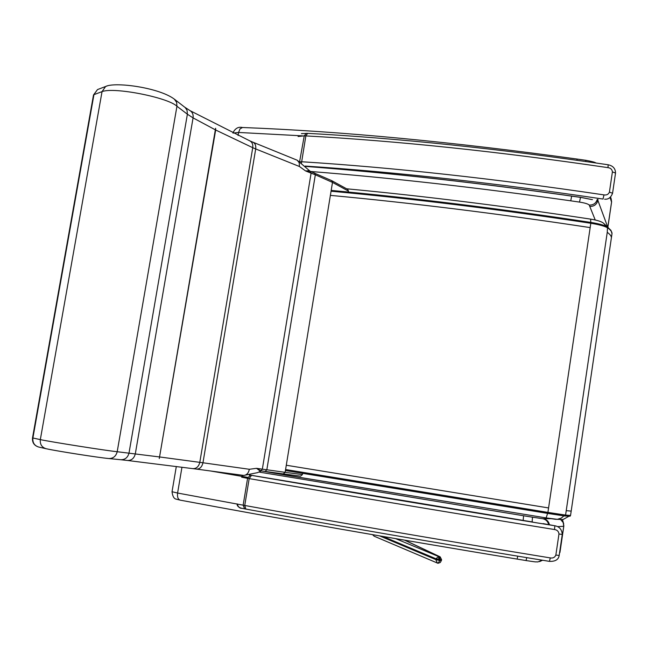 <?xml version="1.0" encoding="UTF-8"?>
<svg xmlns="http://www.w3.org/2000/svg" width="648" height="648" viewBox="0 0 648 648"><rect width="100%" height="100%" fill="white"/><g stroke="black" fill="none" stroke-linecap="round" stroke-linejoin="round"><path stroke-width="0.97" d="M441.369 559.491L440.17 556.851L439.547 556.664L438.599 556.535L435.934 558.746L435.78 559.58L437.408 563.104L438.024 563.29L439.393 561.184L439.06 560.35L435.78 559.58L379.639 535.904M372.778 534.721L374.204 536.228M215.671 130.005L159.27 458.598L215.598 128.304L215.671 130.005L252.736 147.687L199.795 462.34C198.742 466.601 196.449 468.698 192.926 468.625L192.772 468.601M310.303 171.347L309.509 170.699L305.589 170.942L310.408 171.396M252.841 142.163L249.877 140.891C252.177 142.179 253.133 144.439 252.736 147.687L255.701 148.943C256.106 145.622 255.191 143.378 252.963 142.212L297.221 160.226L299.214 162.721L299.416 166.496L305.589 170.942L311.097 173.146L309.509 170.699M314.564 173L315.333 174.782L332.497 182.404L331.736 180.662L310.351 171.372M259.994 471.193L261.006 470.796L256.519 468.326L260.456 471.242M302.616 473.364L302.422 474.587L285.128 472.327L283.216 473.915L261.719 470.958L261.014 470.796L262.343 469.152L256.519 468.326L249.334 469.274C248.549 473.121 246.653 475.17 243.648 475.413L196.684 469.12M243.818 475.413L257.515 472.651L260.763 471.161M261.719 470.958L265.137 471.444L266.83 469.792L315.333 174.782L311.097 173.146L262.343 469.152L285.128 472.327L332.497 182.404L348.454 191.095L347.709 189.386L331.736 180.662M174.28 99.103L176.637 102.352L176.945 106.256L117.199 451.721C106.645 450.692 51.119 441.952 40.322 439.611L102.044 91.627C113.886 86.824 167.945 97.451 176.945 106.256L187.385 114.218L187.045 110.282L185.207 107.56L174.425 99.217M107.479 85.803L105.632 86.484L102.044 91.627L93.944 94.657L32.894 438.024C32.473 442.649 34.385 445.646 38.629 447.023L46.081 448.724C41.82 447.339 39.901 444.301 40.322 439.611L32.513 437.91C32.117 442.56 34.158 445.597 38.629 447.023M99.201 88.93L97.508 89.578L93.474 95.143M159.659 456.962L117.199 451.721C115.984 456.33 113.141 458.598 108.67 458.533C99.428 457.699 59.017 451.494 46.146 448.732L46.081 448.724M606.269 226.379L603.669 223.358C601.814 221.648 597.472 220.239 590.652 219.129L590.611 219.129M284.261 474.903L271.885 472.392M547.617 513.386L546.134 517.914L284.351 474.919L282.876 473.866M554.988 519.242L546.126 517.914L557.385 519.332L561.249 518.108L563.89 515.897M532.745 522.005L249.326 474.976L532.769 522.013M241.898 476.369L242.879 475.34M251.489 475.373L250.29 475.162L247.585 478.337L249.188 478.613L251.489 475.373C342.557 490.965 443.629 507.757 554.712 525.747L543.065 523.616L554.882 525.771L554.494 529.529C557.199 529.942 558.689 531.433 558.965 534.001L555.854 555.061C554.858 557.426 553.003 558.374 550.298 557.912C438.234 539.614 336.385 522.126 244.75 505.464L243.146 505.165L244.612 508.842L245.754 509.053M244.499 508.818L241.988 508.315C239.76 508.461 238.164 506.995 237.184 503.909M241.988 508.315L245.916 509.085C336.984 525.755 438.161 543.178 549.439 561.37L550.298 557.912M580.981 197.446L580.94 197.446C482.169 183.254 390.388 172.911 305.597 166.415M301.409 133.674L302.219 133.529M608.156 164.77L608.002 167.646C610.659 168.018 612.125 169.436 612.409 171.89L609.42 192.116C608.448 194.392 606.625 195.315 603.976 194.894C493.962 178.597 393.166 167.54 301.571 161.741L299.943 161.879M305.232 166.066C395.653 172.012 494.918 183.003 603.021 199.049L603.976 194.894M604.616 199.22L605.078 199.203C608.448 199.43 610.951 197.446 612.562 193.242L609.42 192.116M305.516 166.334C390.428 172.846 482.315 183.206 581.175 197.413L591.219 199.43L581.256 197.494M549.431 524.775C548.702 521.454 546.685 519.429 543.389 518.692L542.643 518.692C545.875 519.413 547.884 521.389 548.67 524.637M539.606 561.605L542.562 560.245M542.125 560.18L537.889 561.929C533.62 561.662 539.031 562.496 526.038 560.561L526.767 557.661M597.245 199.454C595.998 203.302 593.333 205.173 589.251 205.068L589.777 206.437C594.111 206.518 596.8 204.493 597.853 200.353L597.529 199.446M404.668 540.205L439.547 556.664L440.008 560.48L441.418 560.48L441.572 559.661M439.06 560.35L438.599 556.535L395.685 538.666M383 536.487L435.934 558.746L441.572 559.645L440.17 556.851M440.008 560.48L439.393 561.184M108.888 458.549L120.666 459.724C125.04 459.805 127.818 457.577 129.009 453.049L187.385 114.218L193.072 117.887L135.319 453.811C134.152 458.339 131.528 460.566 127.462 460.477L196.344 469.079M299.416 166.496L255.701 148.943L202.962 462.777L159.91 456.994M249.764 140.843L190.115 110.695C192.505 112.258 193.485 114.656 193.072 117.887L215.436 129.883M302.422 474.587L300.542 476.142L283.289 473.923M283.216 473.915L265.178 471.444M249.334 469.274L202.962 462.777C201.925 467.038 199.762 469.144 196.474 469.095M46.624 448.821C55.493 450.87 99.735 457.788 108.297 458.476M348.454 191.095L348.308 192.027M607.249 232.3L566.231 510.656L571.188 511.118L611.291 238.48C611.801 236.658 610.448 234.6 607.249 232.3L607.524 227.116C604.6 225.277 599.044 223.714 590.863 222.426L590.814 223.268C599.368 224.645 605.062 226.225 607.881 228.007C611.08 230.34 612.417 232.43 611.906 234.276L611.915 234.26M607.055 226.938C604.373 225.245 598.987 223.746 590.871 222.442C499.3 208.575 412.752 197.907 331.185 190.431M331.063 191.209C412.663 198.717 499.244 209.409 590.814 223.268L548.572 507.935L286.286 465.24M330.383 195.372C411.99 202.97 498.587 213.71 590.166 227.594M564.449 515.946L565.574 515.087L547.916 512.398L547.665 513.402L564.449 515.946M548.572 507.935L547.916 512.398L285.59 469.533M547.665 513.402L285.428 470.513L564.473 515.946M571.18 511.167L570.548 515.46L565.574 515.087L566.231 510.656M590.782 222.41L590.652 219.129C505.205 206.194 423.865 196.085 346.639 188.795M554.882 525.771C559.402 526.597 561.865 529.489 562.27 534.446L559.175 555.466C558.544 559.613 555.304 561.581 549.455 561.37C438.145 543.178 336.936 525.747 245.835 509.077L244.75 505.464L249.188 478.613C340.824 494.416 442.592 511.385 554.494 529.529M241.615 477.195L247.585 478.337L243.146 505.165L177.593 493.039L181.958 467.216M250.29 475.162L249.286 474.984M559.175 555.466L555.854 555.061M562.27 534.446L558.965 534.001M301.482 162.956L305.848 135.91L307.638 133.35M306.318 133.31L304.244 135.853L305.848 135.91C397.427 140.916 498.15 151.494 608.002 167.646M298.088 136.509L304.244 135.853L299.611 161.66M301.433 133.666L307.557 133.35C398.739 138.251 498.936 148.724 608.172 164.77C613.008 165.807 615.47 168.569 615.535 173.057L612.409 171.89M523.13 520.441L523.6 515.759L258.933 472.044M210.673 471.007L247.836 477.382M532.13 521.907L532.486 517.201L523.6 515.759M557.539 526.621L563.744 526.314L563.217 522.588L560.771 519.72M551.116 518.7L543.389 518.692M559.321 554.445L563.857 525.763L563.031 522.094L560.828 519.72M563.72 523.908L562.448 519.615M542.643 518.692L532.486 517.201M176.313 466.487L172.028 491.759C172.603 496.295 173.98 498.749 176.143 499.13L180.387 500.175C277.344 518.343 389.586 537.978 517.112 559.086L517.12 559.094C389.529 537.978 277.214 518.327 180.193 500.143C178.006 499.365 177.139 497 177.593 493.039L172.036 491.727M517.136 559.086L526.038 560.561L517.12 559.094L517.752 556.178M559.597 552.574L559.346 554.315M559.945 552.469L563.801 526.298M233.078 133.083L238.594 132.451L240.003 128.879L242.514 127.502M576.987 160.258L577.052 159.052C451.526 141.726 339.949 131.212 242.32 127.494C238.286 126.563 235.135 128.393 232.867 132.986M238.083 135.464L238.594 132.451L302.6 135.861M585.816 161.514L585.808 160.299M610.027 197.446L611.534 202.03L611.202 198.952L611.607 201.771L607.84 227.116M310.643 171.485C390.971 177.827 477.665 187.604 570.742 200.823L571.674 196.044M570.742 200.823L579.498 202.095L580.535 197.324M589.777 206.437L595.245 220.004M607.678 226.938L597.853 200.353L597.991 199.43M579.498 202.095C584.893 202.946 588.149 203.934 589.251 205.068M607.889 227.173L611.558 202.273M440.105 556.826L404.992 540.262M437.927 563.274L374.155 536.204L372.584 534.689M438.024 563.29L440.284 562.48L441.41 560.496M300.542 476.142L283.249 473.915M309.801 170.951L297.221 160.226M106.021 86.289C116.251 81.818 159.554 87.764 174.482 99.257M32.513 437.927L93.498 94.989L97.508 89.578L105.632 86.484M190.115 110.695L184.785 107.212M243.17 475.373L196.555 469.103M120.901 459.748L127.462 460.477M331.193 190.415C412.76 197.899 499.316 208.567 590.855 222.426M612.012 233.62L610.918 230.324L607.549 227.14M611.906 234.276L611.396 237.767M570.54 515.516L570.038 516.213L564.497 515.954M603.725 223.398L608.351 227.74M273.731 473.089L262.246 471.031M273.812 473.105L546.134 517.914M555.344 519.291L563.031 519.526L568.717 516.375M242.692 475.316L241.801 476.353M242.02 508.324C242.798 508.502 236.804 507.708 237.103 503.885M615.535 173.065L612.562 193.209M590.903 199.438L592.466 199.616M595.99 162.98C595.123 162.292 591.737 161.401 585.816 160.299L577.052 159.052M610.562 196.992L611.202 198.952"/></g></svg>
